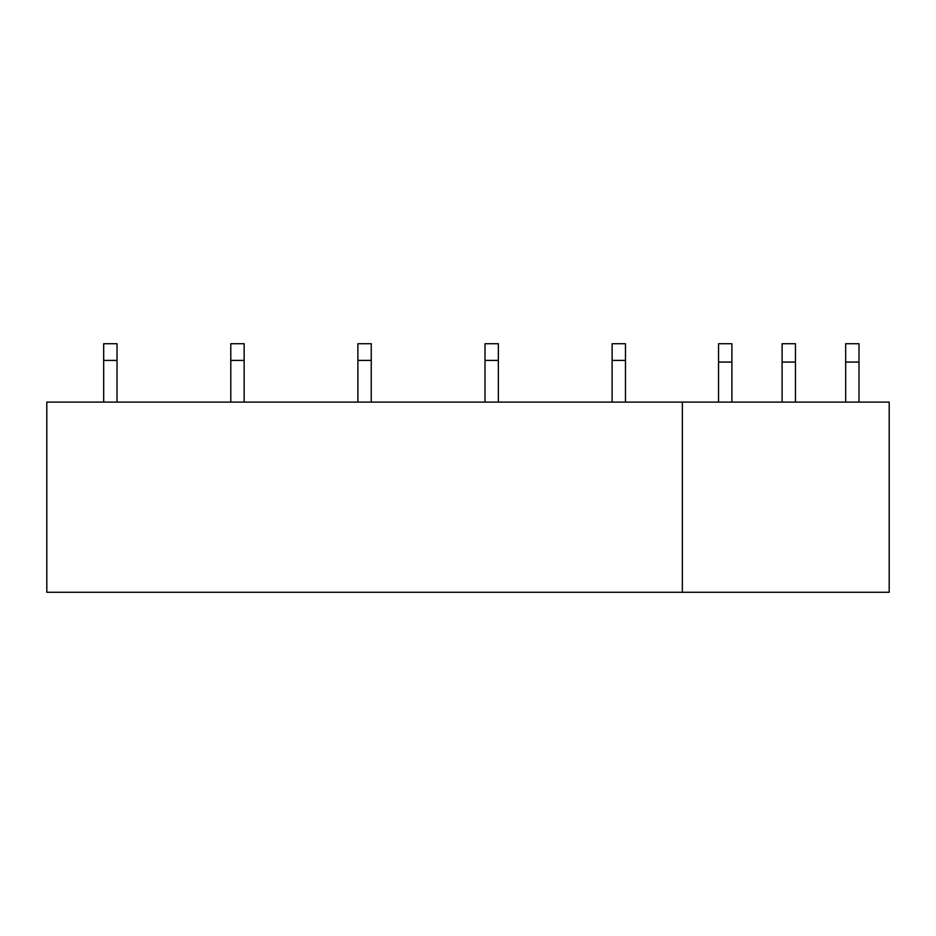 <?xml version="1.0" encoding="UTF-8"?>
<svg xmlns="http://www.w3.org/2000/svg" width="936" height="936" viewBox="0 0 936 936"><rect width="100%" height="100%" fill="white"/><g stroke="black" fill="none" stroke-linecap="round" stroke-linejoin="round"><path stroke-width="1.4" d="M682.356 402.106L889.2 402.106L889.2 592.277L46.8 592.277L46.8 402.106L682.356 402.106L682.356 592.277M117.023 402.106L117.023 360.407L103.685 360.407L103.685 402.106M117.023 360.407L117.023 343.723L103.685 343.723L103.685 360.407M244.144 402.106L244.144 360.407L230.794 360.407L230.794 402.106M244.144 360.407L244.144 343.723L230.794 343.723L230.794 360.407M371.253 402.106L371.253 360.407L357.903 360.407L357.903 402.106M371.253 360.407L371.253 343.723L357.903 343.723L357.903 360.407M498.361 402.106L498.361 360.407L485.012 360.407L485.012 402.106M498.361 360.407L498.361 343.723L485.012 343.723L485.012 360.407M625.47 402.106L625.47 360.407L612.121 360.407L612.121 402.106M625.47 360.407L625.47 343.723L612.121 343.723L612.121 360.407M731.893 362.08L718.555 362.08L718.555 343.723L731.893 343.723L731.893 402.106M718.555 362.08L718.555 402.106M795.448 362.08L782.11 362.08L782.11 343.723L795.448 343.723L795.448 402.106M782.11 362.08L782.11 402.106M859.002 362.08L845.664 362.08L845.664 343.723L859.002 343.723L859.002 402.106M845.664 362.08L845.664 402.106"/></g></svg>
